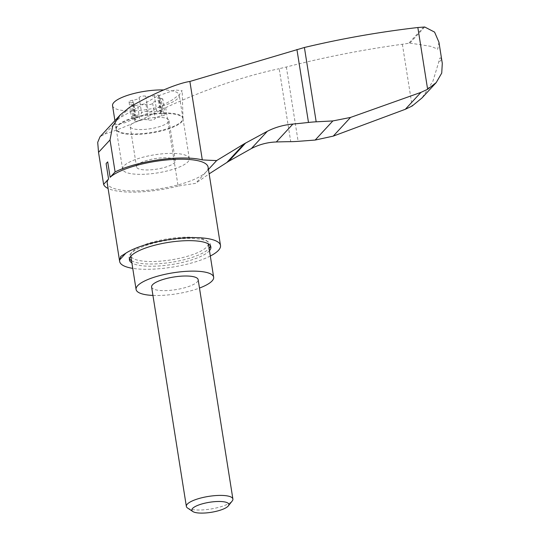 <?xml version="1.0" encoding="UTF-8"?>
<svg xmlns="http://www.w3.org/2000/svg" width="540" height="540" viewBox="0 0 540 540"><rect width="100%" height="100%" fill="white"/><g stroke="black" fill="none" stroke-linecap="round" stroke-linejoin="round"><path stroke-width="0.41" stroke-dasharray="2.7 2.03" d="M121.142 123.336A33.77 9.167 171 0 0 116.282 129.276A33.77 9.167 171 0 0 116.357 129.587A33.77 9.167 171 0 0 140.13 134.278A33.77 9.167 171 0 0 183.026 119.03A33.77 9.167 171 0 0 182.999 118.712A33.77 9.167 171 0 0 157.984 113.792A33.77 9.167 171 0 0 121.142 123.336M114.73 123.329C115.081 122.189 116.741 120.4 119.705 117.95L157.403 96.113L175.007 89.951L182.176 90.713L179.597 94.473L172.139 100.028L148.48 112.901L125.294 122.587L117.801 124.565L114.703 123.95L114.73 123.329L104.909 133.954L100.015 136.775M424.703 27L409.84 43.085L402.368 44.26C363.082 49.64 324.412 57.22 286.355 67.007L279.173 68.702L290.729 141.662M104.909 133.954C117.916 130.289 143.687 119.192 165.672 107.642C204.552 89.633 242.386 76.653 279.173 68.702M165.672 107.642L178.099 186.077A235.622 63.977 -9 0 1 195.561 183.377L209.149 173.86M409.84 43.085L431.237 46.406L437.724 49.228L438.939 42.201M442.294 63.376L441.41 59.657C440.397 56.491 439.439 57.53 438.534 62.768L432.898 81.25L422.003 97.943M402.368 44.26L412.148 106.029M210.31 256.028A51.05 13.864 -9 0 1 132.745 268.36M209.466 250.681A41.236 11.198 -9 0 1 158.537 266.011A41.236 11.198 -9 0 1 131.895 262.966M208.076 167.076A51.05 13.864 -9 0 1 159.82 188.757A51.05 13.864 -9 0 1 107.231 183.053M107.71 161.892L106.11 163.613M178.099 186.077A54.979 14.924 -9 0 1 108.094 188.48M208.447 169.439L195.561 183.377M131.537 260.726A41.236 11.198 171 0 0 158.18 263.77A41.236 11.198 171 0 0 209.108 248.441M210.485 245.916A41.236 11.198 171 0 0 210.512 244.762A41.236 11.198 171 0 0 208.366 241.907A41.236 11.198 171 0 0 168.041 240.158A41.236 11.198 171 0 0 130.221 254.279A41.236 11.198 171 0 0 129.067 257.661A41.236 11.198 171 0 0 129.452 258.748M146.448 174.143A33.77 9.167 171 0 0 189.31 158.578A33.77 9.167 171 0 0 154.521 154.805A33.77 9.167 171 0 0 122.6 169.148A33.77 9.167 171 0 0 146.448 174.143M150.424 169.844A19.636 5.333 171 0 0 175.345 160.792A19.636 5.333 171 0 0 155.122 158.598A19.636 5.333 171 0 0 136.559 166.934A19.636 5.333 171 0 0 150.424 169.844M158.436 261.306A39.272 10.665 171 0 0 208.278 243.203A39.272 10.665 171 0 0 206.233 240.482A39.272 10.665 171 0 0 167.825 238.815A39.272 10.665 171 0 0 131.814 252.268A39.272 10.665 171 0 0 130.707 255.488A39.272 10.665 171 0 0 158.436 261.306M187.576 508.032A23.564 6.399 171 0 0 202.993 509.888A23.564 6.399 171 0 0 232.234 500.958M151.605 287.003A23.564 6.399 171 0 0 168.244 290.493A23.564 6.399 171 0 0 198.146 279.632M152.935 295.427A39.272 10.665 171 0 0 163.822 295.272A39.272 10.665 171 0 0 199.483 288.056M112.55 105.685A33.77 9.167 171 0 0 136.397 110.686A33.77 9.167 171 0 0 179.26 95.121A33.77 9.167 171 0 0 163.633 89.944M133.826 103.309A6.183 1.681 171 0 1 132.833 104.456A3.537 0.959 171 0 0 132.266 105.111A3.537 0.959 171 0 0 137.511 105.138L139.948 120.521A3.537 0.959 -9 0 1 134.703 120.488A3.537 0.959 -9 0 1 135.27 119.833A6.183 1.681 -9 0 0 136.262 118.685L133.826 103.309A6.183 1.681 171 0 0 130.768 102.357L133.198 117.733A6.183 1.681 -9 0 1 136.262 118.685M162.79 98.996A3.537 0.959 171 0 0 161.042 98.449L163.478 113.832A3.537 0.959 -9 0 1 165.227 114.372L162.79 98.996A3.537 0.959 171 0 1 159.104 100.541A6.183 1.681 171 0 0 152.651 103.187A3.537 0.959 171 0 1 149.972 104.524A3.537 0.959 171 0 1 146.036 104.598A6.183 1.681 171 0 0 137.511 105.138M159.536 95.695A3.537 0.959 171 0 0 154.298 95.661L156.728 111.044A3.537 0.959 -9 0 1 161.973 111.071L159.536 95.695A3.537 0.959 171 0 1 158.969 96.35A6.183 1.681 171 0 0 157.977 97.497A6.183 1.681 171 0 0 161.042 98.449M133.198 117.733A3.537 0.959 -9 0 1 131.45 117.194L129.013 101.81A3.537 0.959 171 0 1 132.698 100.258A6.183 1.681 171 0 0 139.158 97.619A3.537 0.959 171 0 1 141.838 96.275A3.537 0.959 171 0 1 145.773 96.208A6.183 1.681 171 0 0 154.298 95.661M129.013 101.81A3.537 0.959 171 0 0 130.768 102.357M140.049 133.758A33.77 9.167 171 0 0 182.912 118.186A33.77 9.167 171 0 0 148.122 114.413A33.77 9.167 171 0 0 116.201 128.756A33.77 9.167 171 0 0 140.049 133.758M144.031 129.452A19.636 5.333 171 0 0 168.953 120.4A19.636 5.333 171 0 0 148.723 118.206A19.636 5.333 171 0 0 130.167 126.542A19.636 5.333 171 0 0 144.031 129.452M139.948 120.521A6.183 1.681 -9 0 1 148.473 119.975A3.537 0.959 -9 0 0 152.401 119.907A3.537 0.959 -9 0 0 155.088 118.571A6.183 1.681 -9 0 1 161.541 115.925A3.537 0.959 -9 0 0 165.227 114.372M163.478 113.832A6.183 1.681 -9 0 1 160.414 112.88A6.183 1.681 -9 0 1 161.406 111.726A3.537 0.959 -9 0 0 161.973 111.071M156.728 111.044A6.183 1.681 -9 0 1 148.203 111.584A3.537 0.959 -9 0 0 144.275 111.659A3.537 0.959 -9 0 0 141.595 112.995A6.183 1.681 -9 0 1 135.135 115.641A3.537 0.959 -9 0 0 131.45 117.194M129.532 107.325L119.705 117.95M423.772 27.007L408.74 43.267M441.41 59.657L438.534 62.768M286.355 67.007L298.127 141.338M132.833 104.456L135.27 119.833M146.036 104.598L148.473 119.975M152.651 103.187L155.088 118.571M159.104 100.541L161.541 115.925M158.969 96.35L161.406 111.726M145.773 96.208L148.203 111.584M139.158 97.619L141.595 112.995M132.698 100.258L135.135 115.641M183.026 119.03L182.176 90.713M116.357 129.587L114.71 123.944M210.87 247.003L210.512 244.762M129.418 259.902L129.067 257.661M189.31 158.578L182.999 118.712M122.6 169.148L116.282 129.276M131.814 252.268L130.221 254.279M206.233 240.482L208.366 241.907M208.4 243.938L208.278 243.203M130.822 256.223L130.707 255.488M182.912 118.186L179.26 95.121M116.201 128.756L114.919 120.656M175.345 160.792L168.953 120.4M136.559 166.934L130.167 126.542M134.703 120.488L132.266 105.111M160.414 112.88L157.977 97.497"/><path stroke-width="0.81" d="M115.094 171.936L110.025 139.928L112.651 126.198L120.278 114.858L129.532 107.325C150.964 94.507 176.695 83.423 189.884 81.459L202.304 159.894A54.979 14.924 -9 0 0 115.094 171.936L110.147 177.289A51.05 13.864 -9 0 1 165.227 160.097A51.05 13.864 -9 0 1 208.076 167.076L220.496 245.471A51.05 13.864 -9 0 1 210.31 256.028M417.845 27.52L427.626 89.289L436.219 82.566L441.727 73.103L442.294 63.376L438.939 42.201L434.579 32.096L424.703 27L417.845 27.52C379.418 31.968 341.604 38.617 304.405 47.486L189.884 81.459M296.926 49.491L308.482 122.452A235.622 63.977 -9 0 1 292.882 124.058L276.318 141.973A235.622 63.977 -9 0 1 290.729 141.662A39.272 10.665 -9 0 0 298.127 141.338L315.178 140.056L333.241 136.12L405.317 109.289L412.148 106.029L422.003 97.943L436.219 82.566M209.149 173.86L228.731 161.291L251.377 148.547C259.247 144.464 267.536 142.276 276.244 141.98M226.949 162.412L244.053 143.917L267.314 131.301C275.022 127.352 283.52 124.936 292.801 124.065M427.626 89.289L420.95 92.374L405.317 109.289M308.482 122.452A39.272 10.665 -9 0 1 316.177 121.811L332.856 120.933L350.521 117.43L420.95 92.374M120.278 114.858L100.015 136.775L97.706 142.351L98.537 152.354L103.606 184.363A54.979 14.924 -9 0 0 108.094 188.48M132.745 268.36A51.05 13.864 -9 0 1 119.651 261.441A51.05 13.864 -9 0 1 119.738 259.801L120.805 256.358L125.874 253.159A51.05 13.864 -9 0 1 181.602 238.12A51.05 13.864 -9 0 1 220.496 245.471M125.874 253.159L119.738 259.801M131.895 262.966A41.236 11.198 -9 0 1 129.418 259.902A41.236 11.198 -9 0 1 131.072 255.947A41.236 11.198 -9 0 1 175.142 241.481A41.236 11.198 -9 0 1 210.87 247.003A41.236 11.198 -9 0 1 209.466 250.681M119.651 261.441L107.231 183.053A51.05 13.864 -9 0 1 108.553 179.017L106.11 163.613A51.05 13.864 -9 0 1 107.71 161.892L110.147 177.289M108.553 179.017L103.606 184.363M244.053 143.917L216.655 160.556L208.447 169.439M216.655 160.556A235.622 63.977 -9 0 1 202.304 159.894M209.108 248.441A41.236 11.198 171 0 0 210.485 245.916M129.452 258.748A41.236 11.198 171 0 0 131.537 260.726M205.072 513A18.745 5.09 171 0 0 228.332 505.899A18.745 5.09 171 0 0 209.554 502.268A18.745 5.09 171 0 0 192.814 511.522A18.745 5.09 171 0 0 205.072 513M228.332 505.899L232.234 500.958A23.564 6.399 171 0 0 232.895 499.027A23.564 6.399 171 0 0 208.622 496.395A23.564 6.399 171 0 0 186.354 506.399A23.564 6.399 171 0 0 187.576 508.032L192.814 511.522M232.895 499.027L198.146 279.632A23.564 6.399 171 0 0 173.873 277A23.564 6.399 171 0 0 151.605 287.003L186.354 506.399M199.483 288.056A39.272 10.665 171 0 0 213.658 277.175A39.272 10.665 171 0 0 173.205 272.788A39.272 10.665 171 0 0 136.087 289.46A39.272 10.665 171 0 0 152.935 295.427M163.633 89.944A33.77 9.167 171 0 0 129.114 94.844A33.77 9.167 171 0 0 112.55 105.685L114.919 120.656M292.882 124.058L276.318 141.973M245.687 142.952L228.731 161.291M267.314 131.301L251.377 148.547M350.521 117.43L333.241 136.12M332.856 120.933L315.178 140.056M110.025 139.928L98.537 152.354M304.405 47.486L316.177 121.811M213.658 277.175L208.4 243.938M136.087 289.46L130.822 256.223"/></g></svg>
